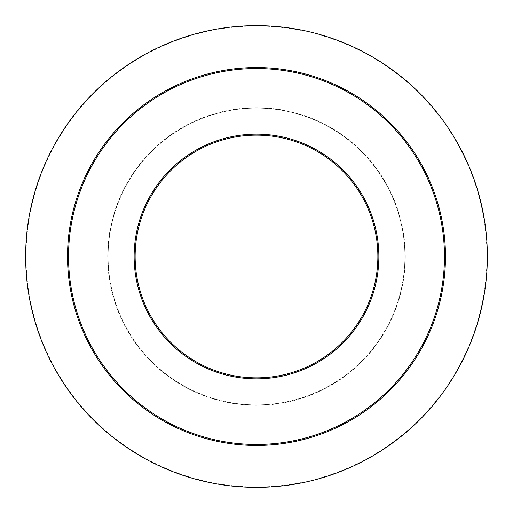 <?xml version="1.0" encoding="UTF-8"?>
<svg xmlns="http://www.w3.org/2000/svg" width="513" height="513" viewBox="0 0 513 513"><rect width="100%" height="100%" fill="white"/><g stroke="black" fill="none" stroke-linecap="round" stroke-linejoin="round"><path stroke-width="0.38" stroke-dasharray="2.56 1.92" d="M445.47 256.5A188.97 188.97 0 0 1 256.5 445.47A188.97 188.97 0 0 1 67.53 256.5A188.97 188.97 0 0 1 256.5 67.53A188.97 188.97 0 0 1 445.47 256.5A188.97 188.97 0 0 0 256.5 67.53A188.97 188.97 0 0 0 67.53 256.5M377.863 256.5A121.363 121.363 0 0 1 256.5 377.863A121.363 121.363 0 0 1 135.137 256.5A121.363 121.363 0 0 1 256.5 135.137A121.363 121.363 0 0 1 377.863 256.5M108.096 256.5A148.404 148.404 0 0 1 256.5 108.096A148.404 148.404 0 0 1 404.904 256.5A148.404 148.404 0 0 1 256.5 404.904A148.404 148.404 0 0 1 108.096 256.5A148.404 148.404 0 0 1 256.5 108.096A148.404 148.404 0 0 1 404.904 256.5A148.404 148.404 0 0 1 256.5 404.904A148.404 148.404 0 0 1 108.096 256.5A148.404 148.404 0 0 1 256.5 108.096A148.404 148.404 0 0 1 404.904 256.5M25.65 256.5A230.85 230.85 0 0 1 256.5 25.65A230.85 230.85 0 0 1 487.35 256.5A230.85 230.85 0 0 1 256.5 487.35A230.85 230.85 0 0 1 25.65 256.5A230.85 230.85 0 0 0 256.5 487.35A230.85 230.85 0 0 0 487.35 256.5M405.302 256.5A148.802 148.802 0 0 1 256.5 405.302A148.802 148.802 0 0 1 107.698 256.5A148.802 148.802 0 0 1 256.5 107.698A148.802 148.802 0 0 1 405.302 256.5M26.048 256.5A230.452 230.452 0 0 1 256.5 26.048A230.452 230.452 0 0 1 486.952 256.5A230.452 230.452 0 0 1 256.5 486.952A230.452 230.452 0 0 1 26.048 256.5"/><path stroke-width="0.77" d="M135.137 256.5A121.363 121.363 0 0 1 256.5 135.137A121.363 121.363 0 0 1 377.863 256.5A121.363 121.363 0 0 1 256.5 377.863A121.363 121.363 0 0 1 135.137 256.5A121.363 121.363 0 0 0 256.5 377.863A121.363 121.363 0 0 0 377.863 256.5M25.65 256.5A230.85 230.85 0 0 1 256.5 25.65A230.85 230.85 0 0 1 487.35 256.5A230.85 230.85 0 0 1 256.5 487.35A230.85 230.85 0 0 1 25.65 256.5M445.47 256.5A188.97 188.97 0 0 1 256.5 445.47A188.97 188.97 0 0 1 67.53 256.5A188.97 188.97 0 0 1 256.5 67.53A188.97 188.97 0 0 1 445.47 256.5M444.47 256.5A187.97 187.97 0 0 1 256.5 444.47A187.97 187.97 0 0 1 68.53 256.5A187.97 187.97 0 0 1 256.5 68.53A187.97 187.97 0 0 1 444.47 256.5M378.863 256.5A122.363 122.363 0 0 1 256.5 378.863A122.363 122.363 0 0 1 134.137 256.5A122.363 122.363 0 0 1 256.5 134.137A122.363 122.363 0 0 1 378.863 256.5"/></g></svg>
